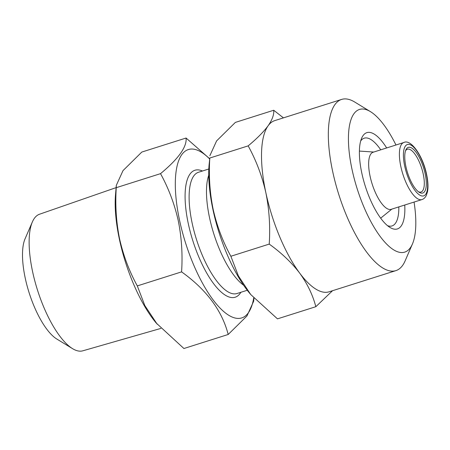 <?xml version="1.0" encoding="UTF-8"?>
<svg xmlns="http://www.w3.org/2000/svg" width="450" height="450" viewBox="0 0 450 450"><rect width="100%" height="100%" fill="white"/><g stroke="black" fill="none" stroke-linecap="round" stroke-linejoin="round"><path stroke-width="0.67" d="M404.747 205.02A50.512 17.685 -107.6 0 1 389.981 227.447A50.512 17.685 -107.6 0 1 361.828 173.199A50.512 17.685 -107.6 0 1 361.671 138.122A50.512 17.685 -107.6 0 1 386.657 147.949M360.681 140.985A46.024 16.11 -107.6 0 1 364.207 138.189A46.024 16.11 -107.6 0 1 380.734 149.828M250.718 294.519L249.744 293.355A88.301 30.915 -107.6 0 1 213.002 209.886A88.301 30.915 -107.6 0 1 209.07 165.032L209.807 158.029C208.665 175.596 209.784 192.724 213.171 209.413C216.996 226.192 222.896 241.808 230.867 256.258L238.388 275.889L250.718 294.519L277.47 318.859L315.832 306.703C312.795 295.031 307.418 283.838 299.694 273.127A89.797 31.438 -107.6 0 1 265.86 192.713C262.114 176.136 256.219 160.521 248.169 145.873C256.916 138.606 263.559 131.912 268.104 125.792C272.267 119.779 274.14 114.598 273.718 110.25L283.438 117.866M414.056 202.067A74.835 26.196 -107.6 0 1 412.431 243.996A74.835 26.196 -107.6 0 1 382.393 239.316A74.835 26.196 -107.6 0 1 352.058 169.549A74.835 26.196 -107.6 0 1 370.485 111.662A74.835 26.196 -107.6 0 1 395.966 145.001M412.431 243.996L405.124 260.876A89.797 31.438 -107.6 0 1 395.893 270.63A89.797 31.438 -107.6 0 1 332.679 171.534A89.797 31.438 -107.6 0 1 341.629 99.422A89.797 31.438 -107.6 0 1 354.791 102.077L370.485 111.662M395.893 270.63L329.068 291.808A89.797 31.438 -107.6 0 1 299.694 273.127C291.555 262.519 281.396 252.838 269.224 244.097C270.382 226.755 269.257 209.627 265.86 192.713A89.797 31.438 -107.6 0 1 268.104 125.792A89.797 31.438 -107.6 0 1 274.804 120.6L341.629 99.422M405.495 150.891A22.449 7.858 -107.6 0 1 407.413 149.22A22.449 7.858 -107.6 0 1 423.219 173.998A22.449 7.858 -107.6 0 1 420.981 192.026A22.449 7.858 -107.6 0 1 418.449 191.762M405.917 166.601A23.946 8.381 -107.6 0 1 405.838 149.974A23.946 8.381 -107.6 0 1 415.451 151.47A23.946 8.381 -107.6 0 1 425.154 173.796A23.946 8.381 -107.6 0 1 419.259 192.319A23.946 8.381 -107.6 0 1 405.917 166.601M228.195 334.479L183.921 348.514L156.195 323.01A88.301 30.915 -107.6 0 1 119.453 239.535A88.301 30.915 -107.6 0 1 115.521 194.687L116.302 185.366L123.008 170.612L141.806 152.061L186.081 138.032C186.986 146.891 178.47 158.766 160.526 173.649C168.576 188.303 174.476 203.917 178.217 220.494C181.62 237.398 182.739 254.526 181.586 271.873C206.488 289.71 222.024 310.579 228.195 334.479L246.938 315.99L253.693 301.174L253.946 298.198M157.174 324.169L144.827 305.544L137.312 285.907C129.341 271.451 123.446 255.836 119.621 239.068C116.235 222.379 115.116 205.251 116.258 187.684L116.308 185.366M160.909 328.399L82.794 350.82A71.646 25.082 -107.6 0 1 72.523 348.632A71.646 25.082 -107.6 0 1 32.597 271.688A71.646 25.082 -107.6 0 1 32.366 221.94A71.646 25.082 -107.6 0 1 39.504 214.234L116.111 187.622M72.523 348.632L56.829 339.047A56.678 19.839 -107.6 0 1 25.245 278.173A56.678 19.839 -107.6 0 1 25.059 238.815L32.366 221.94M421.909 199.581L391.168 209.323A29.931 10.479 -107.6 0 1 370.097 176.293A29.931 10.479 -107.6 0 1 373.078 152.257L403.819 142.515A29.931 10.479 -107.6 0 0 400.838 166.551A29.931 10.479 -107.6 0 0 421.909 199.581C423.743 199.029 425.216 197.634 426.341 195.39L427.5 191.728C428.361 187.11 428.062 181.361 426.611 174.465C422.724 155.188 410.642 138.769 403.819 142.515M243.596 285.204A63.608 22.269 -107.6 0 1 209.559 217.828A63.608 22.269 -107.6 0 1 208.738 175.236M253.727 297.956A88.301 30.915 -107.6 0 1 219.684 307.699A88.301 30.915 -107.6 0 1 179.589 220.472A88.301 30.915 -107.6 0 1 209.588 158.889M209.604 158.687L186.081 138.032M160.526 173.649L116.258 187.684M181.586 271.873L137.312 285.907M332.544 290.706L315.832 306.703M269.224 244.097L230.867 256.258M273.718 110.25L235.356 122.411L216.607 140.895L209.852 155.717M248.169 145.873L209.807 158.029M398.824 206.899A46.024 16.11 -107.6 0 1 392.023 225.934A46.024 16.11 -107.6 0 1 387.523 225.681M426.358 174.246A26.938 9.433 -107.6 0 1 421.009 195.716A26.938 9.433 -107.6 0 1 404.713 166.151A26.938 9.433 -107.6 0 1 410.062 144.681A26.938 9.433 -107.6 0 1 426.358 174.246M247.258 290.261L236.959 293.529A63.608 22.269 -107.6 0 1 192.189 223.335A63.608 22.269 -107.6 0 1 198.523 172.254L208.822 168.992M240.879 292.286A66.6 23.316 -107.6 0 1 214.082 284.271A66.6 23.316 -107.6 0 1 188.314 223.734A66.6 23.316 -107.6 0 1 202.438 171.017M391.849 209.109L380.666 218.166M373.764 152.038L359.398 151.076"/></g></svg>

